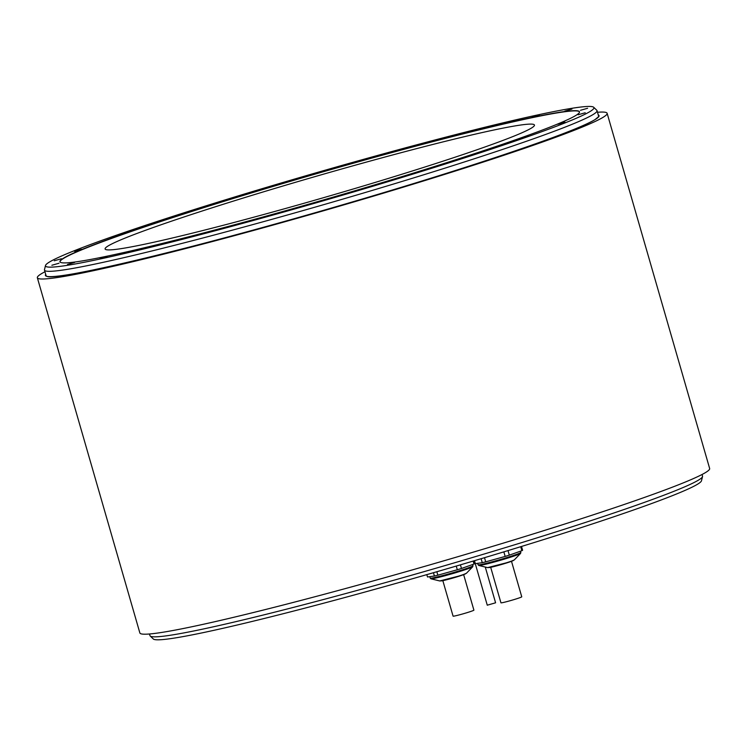 <?xml version="1.0" encoding="UTF-8"?>
<svg xmlns="http://www.w3.org/2000/svg" width="747" height="747" viewBox="0 0 747 747"><rect width="100%" height="100%" fill="white"/><g stroke="black" fill="none" stroke-linecap="round" stroke-linejoin="round"><path stroke-width="1.12" d="M44.951 271.759A296.522 15.005 -16.1 0 0 37.35 277.763A296.522 15.005 -16.1 0 0 326.402 209.944A296.522 15.005 -16.1 0 0 607.134 113.301A296.522 15.005 -16.1 0 0 597.507 112.274M607.134 113.301L709.65 468.5A296.522 15.005 163.9 0 1 428.918 565.143A296.522 15.005 163.9 0 1 139.866 632.952L37.35 277.763M702.049 474.494L702.525 476.138A287.558 14.548 163.9 0 1 702.525 476.586A287.558 14.548 163.9 0 1 380.821 583.893A287.558 14.548 163.9 0 1 150.203 636.005A287.558 14.548 163.9 0 1 149.97 635.632L149.493 633.988M593.688 107.269L596.797 110.257A287.558 14.548 163.9 0 1 597.03 110.631A287.558 14.548 163.9 0 1 275.316 218.385A287.558 14.548 163.9 0 1 44.475 270.115A287.558 14.548 163.9 0 1 44.475 269.676L45.511 265.493A285.401 14.436 -16.1 0 0 274.625 214.594A285.401 14.436 -16.1 0 0 593.688 107.269A285.401 14.436 -16.1 0 0 364.807 158.99A285.401 14.436 -16.1 0 0 45.511 265.493M597.03 110.631L598.59 116.037A287.558 14.548 163.9 0 1 598.496 116.737L595.135 119.511C576.637 131.724 459.704 171.035 331.621 207.993C186.769 250.31 50.394 282.329 46.491 276.063A287.558 14.548 163.9 0 1 46.034 275.522L44.475 270.115M702.525 476.586L701.489 480.76A285.401 14.436 163.9 0 1 431.29 573.341A285.401 14.436 163.9 0 1 153.312 638.984L150.203 636.005M531.556 127.989A223.437 11.308 163.9 0 1 303.627 203.389A223.437 11.308 163.9 0 1 105.103 248.966A223.437 11.308 163.9 0 1 108.007 246.024A223.437 11.308 163.9 0 1 335.926 170.624A223.437 11.308 163.9 0 1 534.45 125.048A223.437 11.308 163.9 0 1 531.556 127.989M579.513 111.919A270.377 13.679 -16.1 0 0 338.26 167.487A270.377 13.679 -16.1 0 0 63.514 258.425A270.377 13.679 -16.1 0 0 59.984 261.88M63.448 258.21A270.377 13.679 -16.1 0 0 59.947 261.767A270.377 13.679 -16.1 0 0 300.173 206.611A270.377 13.679 -16.1 0 0 575.984 115.365A270.377 13.679 -16.1 0 0 579.485 111.807A270.377 13.679 -16.1 0 0 339.259 166.973A270.377 13.679 -16.1 0 0 63.448 258.21M290.555 180.671L297.68 178.645L290.555 180.671M223.026 200.962L230.151 198.945L223.026 200.962M161.838 220.365L168.962 218.339L161.838 220.365M111.172 237.537L118.297 235.52L111.172 237.537M74.476 251.319L81.6 249.302L74.476 251.319M54.251 260.778L61.375 258.751L54.251 260.778M51.87 265.26L59.004 263.233L51.87 265.26M67.51 264.457L74.635 262.43L67.51 264.457M100.089 258.434L107.223 256.408L100.089 258.434M147.402 247.593L154.526 245.567L147.402 247.593M206.209 232.672L213.343 230.655L206.209 232.672M272.515 214.697L279.649 212.671L272.515 214.697M341.799 194.883L348.924 192.866L341.799 194.883M409.328 174.593L416.462 172.566L409.328 174.593M470.517 155.189L477.641 153.172L470.517 155.189M521.182 138.018L528.316 135.991L521.182 138.018M557.878 124.235L565.012 122.209L557.878 124.235M578.103 114.777L585.237 112.76L578.103 114.777M580.484 110.295L587.609 108.278L580.484 110.295M564.844 111.098L571.969 109.071L564.844 111.098M532.256 117.12L539.39 115.103L532.256 117.12M484.952 127.961L492.077 125.944L484.952 127.961M426.145 142.882L433.269 140.856L426.145 142.882M359.839 160.857L366.964 158.84L359.839 160.857M446.79 137.513L453.915 135.496L446.79 137.513M485.27 567.048L495.588 602.801L487.268 605.201L474.42 560.708M426.817 574.63L427.499 576.992L434.418 576.012A24.651 1.251 163.9 0 0 437.845 575.181L436.855 571.735M473.953 560.848L474.747 563.583A24.651 1.251 163.9 0 1 474.009 564.032L461.469 568.476A24.651 1.251 163.9 0 1 457.313 569.756L437.845 575.181M433.465 572.716L434.418 576.012M456.249 566.077L457.313 569.756M461.469 568.476L460.423 564.844M473.159 561.081L474.009 564.032M463.654 574.658L473.897 610.14A10.832 0.551 163.9 0 1 473.757 610.29A10.832 0.551 163.9 0 1 462.71 613.941A10.832 0.551 163.9 0 1 453.084 616.154L442.84 580.662M474.494 560.68L475.353 563.658L482.273 562.678A24.651 1.251 163.9 0 0 485.699 561.847L484.504 557.692M521.509 546.459L522.601 550.24A24.651 1.251 163.9 0 1 521.864 550.698L509.323 555.142A24.651 1.251 163.9 0 1 505.168 556.422L485.699 561.847M481.124 558.709L482.273 562.678M503.851 551.856L505.168 556.422M509.323 555.142L508.016 550.595M520.715 546.701L521.864 550.698M511.508 561.324L521.751 596.806A10.832 0.551 163.9 0 1 521.611 596.946A10.832 0.551 163.9 0 1 510.565 600.607A10.832 0.551 163.9 0 1 500.938 602.81L490.695 567.328M598.263 114.917A288.118 14.576 163.9 0 1 595.322 119.427A288.118 14.576 163.9 0 1 292.824 219.086A288.118 14.576 163.9 0 1 45.707 274.401M472.618 564.527L472.982 565.768A22.261 1.13 163.9 0 1 455.558 571.95A22.261 1.13 163.9 0 1 431.57 578.122A22.261 1.13 163.9 0 1 430.216 578.113L429.796 576.665M472.711 566.758L466.436 573.248A13.95 0.71 163.9 0 1 454.97 577.226A13.95 0.71 163.9 0 1 440.525 580.914A13.95 0.71 163.9 0 1 439.74 580.951L430.963 578.804A21.812 1.102 -16.1 0 0 432.186 578.738A21.812 1.102 -16.1 0 0 454.792 572.968A21.812 1.102 -16.1 0 0 472.711 566.758L472.982 565.768M465.54 573.724A12.904 0.654 163.9 0 1 455.549 577.282A12.904 0.654 163.9 0 1 441.542 580.895M520.472 551.183L520.836 552.435A22.261 1.13 163.9 0 1 503.422 558.616A22.261 1.13 163.9 0 1 479.425 564.779A22.261 1.13 163.9 0 1 478.071 564.779L477.65 563.331M520.566 553.415L514.291 559.914A13.95 0.71 163.9 0 1 502.824 563.882A13.95 0.71 163.9 0 1 488.379 567.571A13.95 0.71 163.9 0 1 487.595 567.617L478.818 565.47A21.812 1.102 -16.1 0 0 480.041 565.404A21.812 1.102 -16.1 0 0 502.647 559.624A21.812 1.102 -16.1 0 0 520.566 553.415L520.836 552.435M513.394 560.39A12.904 0.654 163.9 0 1 503.403 563.948A12.904 0.654 163.9 0 1 489.397 567.552M430.963 578.804L430.216 578.113M466.436 573.248L461.711 575.339L439.74 580.951M478.818 565.47L478.071 564.779M514.291 559.914L509.566 562.005L487.595 567.617"/></g></svg>
